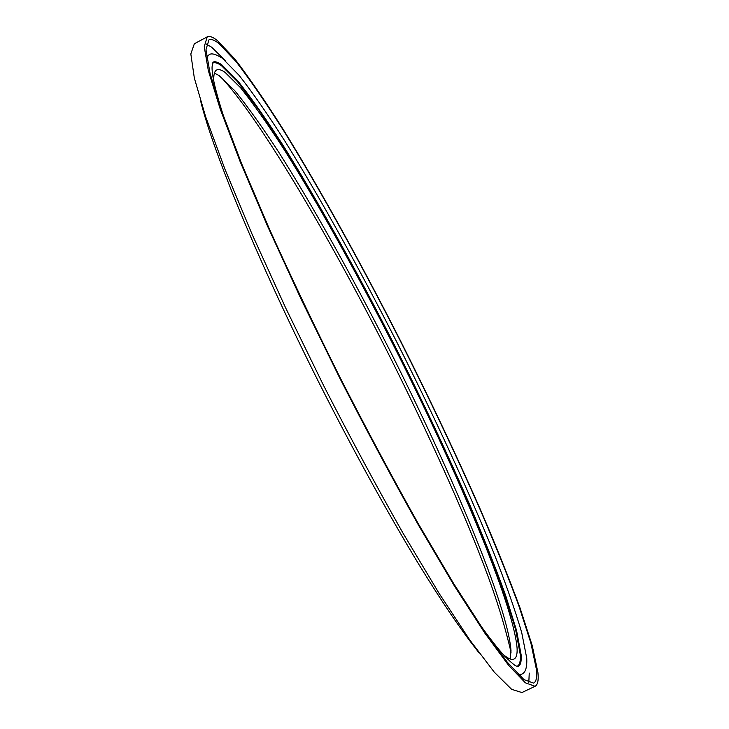 <?xml version="1.0" encoding="UTF-8"?>
<svg xmlns="http://www.w3.org/2000/svg" width="729" height="729" viewBox="0 0 729 729"><rect width="100%" height="100%" fill="white"/><g stroke="black" fill="none" stroke-linecap="round" stroke-linejoin="round"><path stroke-width="1.09" d="M537.92 672.493C538.713 680.266 537.756 684.859 535.068 686.299L525.363 682.8L508.596 665.331L484.73 632.972L454.313 585.815L418.583 525.327C392.685 479.226 366.322 429.964 339.504 377.558L301.35 299.71L267.552 226.181L240.096 161.51L220.213 109.04L208.339 70.622L204.238 46.765L207.191 36.878C209.496 35.739 212.914 36.979 217.433 40.605L234.774 58.949C249.017 77.456 265.11 100.848 283.034 129.133C319.867 188.711 361.119 263.451 400.385 340.571C429.937 399.237 456.791 455.989 480.958 510.819C496.121 546.112 509.134 578.452 519.996 607.84L532.206 645.511L537.92 672.493M535.068 686.299L521.918 692.55L511.621 689.333L494.289 672.174L469.886 640.117L439.013 593.251L402.937 533.017C376.866 487.054 350.43 437.91 323.621 385.577L285.595 307.784L252.079 234.209L225.033 169.42L205.651 116.749L194.342 78.076L190.825 53.937L194.351 43.749L207.191 36.878M206.389 44.086L211.784 47.312L225.68 60.981M218.9 43.512L236.023 61.555C250.111 79.825 266.039 102.962 283.8 130.965C320.304 189.987 361.247 264.153 400.221 340.698C429.554 398.936 456.208 455.251 480.165 509.635C495.191 544.636 508.086 576.675 518.829 605.772L530.876 643.024L536.471 669.641C537.218 677.214 536.271 681.706 533.637 683.109L524.005 679.638L507.393 662.315L483.746 630.23L453.62 583.519L418.236 523.613C392.603 477.96 366.505 429.199 339.96 377.321C313.98 325.161 290.233 275.216 268.728 227.475L241.536 163.442L221.835 111.455L210.061 73.383L205.979 49.727L208.904 39.922C211.164 38.81 214.499 40.004 218.9 43.512M213.807 81.256C213.479 74.896 214.426 71.141 216.677 69.993C218.636 69.009 221.416 69.793 225.024 72.335L240.552 87.717C253.437 103.864 268.117 124.695 284.574 150.229C318.455 204.229 356.782 273.22 393.168 344.671C455.989 468.647 513.234 602.874 517.08 648.045C517.408 654.132 516.396 657.786 514.054 659.007C511.804 660.128 508.213 658.67 503.283 654.624M214.417 73.155L219.046 75.515L234.829 90.751C247.878 106.799 262.686 127.557 279.262 153.008C313.352 206.872 351.788 275.781 388.174 347.195C450.978 471.125 507.831 605.48 511.02 650.942L510.163 658.943M529.245 673.086L528.798 682.663M517.016 666.37C519.604 665.203 520.697 661.294 520.287 654.651L515.731 630.211C509.498 608.524 500.604 582.781 489.068 552.992C464.227 491.036 430.301 417.38 393.487 344.407C365.302 289.149 337.226 237.545 309.278 189.604C291.135 159.223 274.177 132.459 258.403 109.304L237.554 81.748L221.525 65.728C217.579 62.876 214.572 62.047 212.504 63.232M224.158 118.034C215.757 92.191 211.729 75.114 212.075 66.822L212.959 62.175C215.019 61.181 217.962 62.056 221.789 64.845L237.836 80.928C251.113 97.65 266.176 119.119 283.052 145.335C317.735 200.748 356.855 271.215 393.988 344.143C421.945 399.656 447.214 453.238 469.777 504.887C483.874 538.066 495.848 568.319 505.716 595.666L516.551 630.457L521.162 654.961C521.572 661.449 520.552 665.331 518.119 666.634L516.323 666.078C516.232 665.996 514.282 665.777 504.568 656.018C498.025 648.901 489.779 638.385 479.837 624.461M518.456 674.68L521.49 674.243L518.182 674.407M206.735 57.518L208.831 54.967L206.672 57.144M522.711 673.505L519.476 675.674M479.235 653.075C460.518 629.455 442.23 602.3 419.412 565.339C388.593 514.592 353.118 450.24 319.184 383.089C259.342 264.153 213.397 152.789 200.767 101.541M521.49 674.243C525.436 672.922 527.185 667.564 526.739 658.169L521.718 632.59C515.184 610.373 506.008 584.148 494.18 553.903C468.774 491.027 434.311 416.45 397.023 342.53C359.47 268.773 319.976 197.45 284.93 141.171C267.898 114.517 252.626 92.583 239.112 75.36L222.29 58.202C215.547 53.928 211.064 52.843 208.831 54.967M220.304 76.408C256.963 114.982 322.191 224.423 379.463 336.142C413.051 401.989 442.549 465.02 467.945 525.226C485.487 568.064 500.076 605.434 511.047 652.273"/></g></svg>
